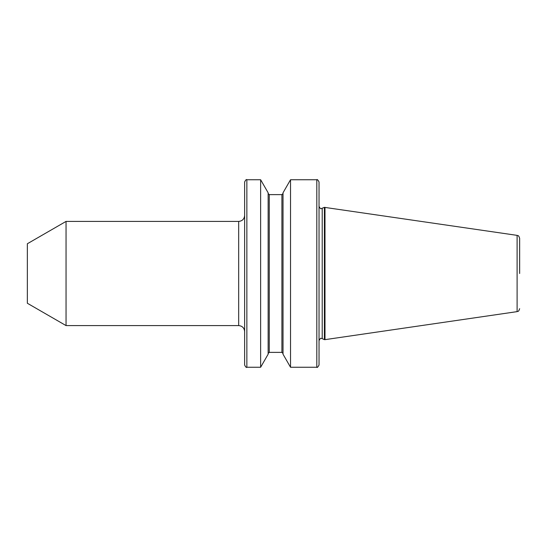 <?xml version="1.0" encoding="UTF-8"?>
<svg xmlns="http://www.w3.org/2000/svg" width="547" height="547" viewBox="0 0 547 547"><rect width="100%" height="100%" fill="white"/><g stroke="black" fill="none" stroke-linecap="round" stroke-linejoin="round"><path stroke-width="0.82" d="M322.217 338.634L321.274 338.422C320.836 337.807 320.091 338.552 319.038 340.658L319.038 206.342C320.091 208.448 320.836 209.193 321.274 208.578L324.398 207.347L324.398 339.653L322.217 338.634L322.217 208.366M519.65 273.5L519.65 238.314C518.412 234.513 517.824 235.976 517.106 235.367L324.398 207.347M316.809 179.744C317.13 179.095 317.875 179.84 319.038 181.973L319.038 365.027C317.875 367.16 317.13 367.905 316.809 367.256L316.809 179.744L290.525 179.744L290.525 367.256L283.025 354.203L283.025 192.797L290.525 179.744M244.632 365.027L244.632 181.973C245.699 179.867 246.444 179.122 246.861 179.744L246.861 367.256C246.444 367.878 245.699 367.133 244.632 365.027M66.043 325.588L66.043 221.412L27.35 243.75L27.35 303.25L66.043 325.588L238.677 325.588L238.677 221.412C242.294 221.063 244.277 219.073 244.632 215.456L244.632 273.5M260.639 179.744L268.139 192.797L268.139 354.203L260.639 367.256L260.639 179.744L246.861 179.744M517.106 235.367L517.106 311.633L324.993 339.653L324.993 207.347M283.025 193.508L281.91 194.623L281.91 352.377L269.261 352.377L269.261 194.623L268.139 193.508M517.106 311.633C517.824 311.024 518.412 312.487 519.65 308.686M260.639 367.256L246.861 367.256M316.809 367.256L290.525 367.256M324.993 339.653L324.398 339.653M281.91 352.377L283.025 353.492M281.91 194.623L269.261 194.623M269.261 352.377L268.139 353.492M238.677 221.412L66.043 221.412M238.677 325.588C242.294 325.937 244.277 327.926 244.632 331.544"/></g></svg>
